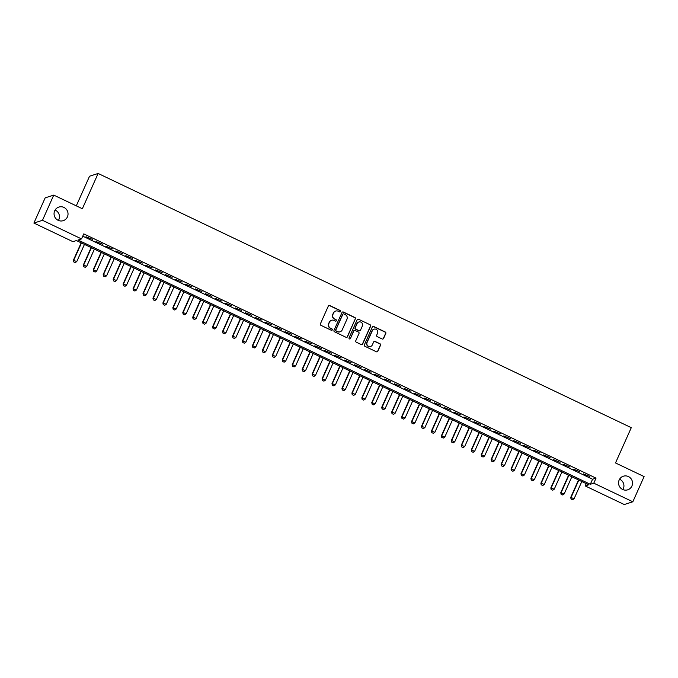 <?xml version="1.0" encoding="UTF-8"?>
<svg xmlns="http://www.w3.org/2000/svg" width="678" height="678" viewBox="0 0 678 678"><rect width="100%" height="100%" fill="white"/><g stroke="black" fill="none" stroke-linecap="round" stroke-linejoin="round"><path stroke-width="1.02" d="M340.509 311.499A0.771 0.746 72.2 0 0 340.136 310.473L329.762 305.532A1.093 1.068 72.2 0 0 328.338 306.058L320.38 323.864A1.093 1.068 72.2 0 0 320.906 325.321L331.288 330.262A0.771 0.746 72.2 0 0 332.279 329.898A0.771 0.746 72.2 0 0 331.906 328.881L330.559 328.237A3.509 3.424 72.2 0 1 328.855 323.584L329.516 322.101A3.509 3.424 72.2 0 1 334.059 320.423L335.398 321.067A0.771 0.746 72.2 0 0 336.39 320.694A0.771 0.746 72.2 0 0 336.017 319.677L334.678 319.041A3.509 3.424 72.2 0 1 332.966 314.38L333.635 312.897A3.509 3.424 72.2 0 1 338.169 311.219L339.517 311.863A0.771 0.746 72.2 0 0 340.509 311.499M339.941 311.931A0.771 0.746 72.2 0 0 339.907 310.549L329.533 305.609A1.093 1.068 72.2 0 0 328.872 305.524M331.712 330.33A0.771 0.746 72.2 0 0 331.669 328.957L330.559 328.237M335.822 321.126A0.771 0.746 72.2 0 0 335.788 319.753L334.678 319.041M619.167 479.982A7.144 6.975 72.2 0 0 627.718 489.821A7.144 6.975 72.2 0 0 630.735 478.329A7.144 6.975 72.2 0 0 619.167 479.982M622.913 489.584A7.144 6.975 72.2 0 0 619.573 479.202M54.681 210.833A7.144 6.975 72.2 0 0 63.232 220.672A7.144 6.975 72.2 0 0 66.249 209.188A7.144 6.975 72.2 0 0 54.681 210.833M58.427 220.443A7.144 6.975 72.2 0 0 55.087 210.053M382.146 338.975A1.093 1.068 72.2 0 0 383.57 338.449L385.799 333.449A1.093 1.068 72.2 0 0 385.265 332L373.748 326.499A1.093 1.068 72.2 0 0 372.324 327.025L364.357 344.839A1.093 1.068 72.2 0 0 364.891 346.289L376.417 351.78A1.093 1.068 72.2 0 0 377.832 351.263L380.536 345.221A1.093 1.068 72.2 0 0 380.002 343.771L375.07 341.415A1.093 1.068 72.2 0 0 373.654 341.941L372.315 344.933A2.932 2.865 72.2 0 1 367.569 345.611A2.932 2.865 72.2 0 1 367.086 342.441L372.332 330.72A2.932 2.865 72.2 0 1 377.078 330.042A2.932 2.865 72.2 0 1 377.553 333.212L376.68 335.169A1.093 1.068 72.2 0 0 377.214 336.619L382.146 338.975M33.9 223.062L45.172 197.857L53.748 195.103L82.352 208.739L98.132 173.466L631.286 427.665L615.505 462.947L644.1 476.583L632.828 501.779L624.252 504.534L585.207 485.923L588.682 484.804L76.419 240.554L72.944 241.673L33.9 223.062L42.477 220.308L81.521 238.919L78.046 240.037L590.309 484.287L593.784 483.168L632.828 501.779M53.748 195.103L42.477 220.308M82.75 236.164L592.564 479.244L596.038 478.126L83.775 233.885L81.521 238.919M596.038 478.126L593.784 483.168M355.433 318.974A1.093 1.068 72.2 0 0 354.899 317.516L343.382 312.024A1.093 1.068 72.2 0 0 341.966 312.55L334 330.356A1.093 1.068 72.2 0 0 334.534 331.813L346.051 337.305A1.093 1.068 72.2 0 0 347.467 336.78L355.204 319.05A1.093 1.068 72.2 0 0 354.67 317.592L343.153 312.1A1.093 1.068 72.2 0 0 342.492 312.016M358.56 319.262L370.086 324.754A1.093 1.068 72.2 0 1 370.62 326.211L362.654 344.017A1.093 1.068 72.2 0 1 361.23 344.543L356.306 342.195A1.093 1.068 72.2 0 1 355.772 340.737L359.001 333.517A1.093 1.068 72.2 0 0 358.467 332.059L355.196 330.5A1.093 1.068 72.2 0 0 353.78 331.025L350.416 338.542A0.771 0.746 72.2 0 1 349.17 338.72A0.771 0.746 72.2 0 1 349.043 337.89L357.145 319.787A1.093 1.068 72.2 0 1 358.56 319.262L370.086 324.754M92.539 239.402L85.987 236.741L92.539 239.402M102.488 244.139L95.937 241.487L102.488 244.139M112.429 248.885L105.887 246.224L112.429 248.885M122.379 253.631L115.828 250.97L122.379 253.631M132.329 258.369L125.777 255.708L132.329 258.369M142.27 263.115L135.727 260.454L142.27 263.115M152.219 267.852L145.668 265.2L152.219 267.852M162.169 272.598L155.618 269.937L162.169 272.598M172.11 277.344L165.568 274.683L172.11 277.344M182.06 282.082L175.509 279.421L182.06 282.082M192.01 286.828L185.458 284.167L192.01 286.828M201.951 291.565L195.408 288.913L201.951 291.565M211.9 296.311L205.358 293.65L211.9 296.311M221.85 301.057L215.299 298.396L221.85 301.057M231.791 305.795L225.249 303.134L231.791 305.795M241.741 310.541L235.198 307.88L241.741 310.541M251.691 315.278L245.139 312.626L251.691 315.278M261.632 320.024L255.089 317.363L261.632 320.024M271.581 324.77L265.039 322.109L271.581 324.77M281.531 329.508L274.98 326.855L281.531 329.508M291.481 334.254L284.93 331.593L291.481 334.254M301.422 339L294.879 336.339L301.422 339M311.371 343.738L304.82 341.076L311.371 343.738M321.321 348.484L314.77 345.822L321.321 348.484M331.262 353.221L324.72 350.568L331.262 353.221M341.212 357.967L334.661 355.306L341.212 357.967M351.162 362.713L344.61 360.052L351.162 362.713M361.103 367.451L354.56 364.789L361.103 367.451M371.052 372.197L364.501 369.535L371.052 372.197M381.002 376.934L374.451 374.281L381.002 376.934M390.943 381.68L384.401 379.019L390.943 381.68M400.893 386.426L394.342 383.765L400.893 386.426M410.843 391.164L404.291 388.502L410.843 391.164M420.784 395.91L414.241 393.248L420.784 395.91M430.733 400.647L424.182 397.994L430.733 400.647M440.683 405.393L434.132 402.732L440.683 405.393M450.624 410.139L444.082 407.478L450.624 410.139M460.574 414.877L454.023 412.216L460.574 414.877M470.524 419.623L463.972 416.962L470.524 419.623M480.465 424.36L473.922 421.708L480.465 424.36M490.414 429.106L483.863 426.445L490.414 429.106M500.364 433.852L493.813 431.191L500.364 433.852M510.305 438.59L503.762 435.929L510.305 438.59M520.255 443.336L513.704 440.675L520.255 443.336M530.204 448.073L523.653 445.421L530.204 448.073M540.146 452.819L533.603 450.158L540.146 452.819M550.095 457.565L543.544 454.904L550.095 457.565M560.045 462.303L553.494 459.642L560.045 462.303M569.986 467.049L563.443 464.388L569.986 467.049M579.936 471.786L573.385 469.134L579.936 471.786M583.334 473.871L589.885 476.532L583.334 473.871M98.132 173.466L89.547 176.221L76.292 205.858M586.233 483.634L585.207 485.923M592.564 479.244L590.309 484.287M335.568 311.092A3.509 3.424 72.2 0 0 333.398 312.973L333.635 312.897M334.449 319.109A3.509 3.424 72.2 0 1 332.737 314.456L333.398 312.973M331.457 320.287A3.509 3.424 72.2 0 0 329.288 322.177L329.516 322.101M330.33 328.313A3.509 3.424 72.2 0 1 328.618 323.66L329.288 322.177M346.712 337.39A1.093 1.068 72.2 0 0 347.238 336.856L355.204 319.05M343.839 313.922A0.771 0.746 72.2 0 0 342.839 314.287L335.847 329.923A0.771 0.746 72.2 0 0 336.22 330.94L337.636 331.618A3.509 3.424 72.2 0 0 342.178 329.94L346.958 319.253A3.509 3.424 72.2 0 0 345.255 314.6L343.839 313.922M343.178 313.931A0.771 0.746 72.2 0 0 342.61 314.363L342.839 314.287M340.009 331.822A3.509 3.424 72.2 0 1 337.407 331.686L335.991 331.017A0.771 0.746 72.2 0 1 335.618 330L342.61 314.363M361.891 344.627A1.093 1.068 72.2 0 0 362.416 344.093L370.383 326.288A1.093 1.068 72.2 0 0 369.849 324.83M354.306 330.491A1.093 1.068 72.2 0 0 353.543 331.101L350.416 338.542M362.349 326.025A2.932 2.865 72.2 0 0 358.848 321.982A2.932 2.865 72.2 0 0 357.128 323.533L355.28 327.66A1.093 1.068 72.2 0 0 355.814 329.118L359.086 330.678A1.093 1.068 72.2 0 0 360.501 330.152L362.349 326.025M358.73 322.025A2.932 2.865 72.2 0 0 356.899 323.609L357.128 323.533M359.747 330.762A1.093 1.068 72.2 0 1 358.857 330.754L355.586 329.194A1.093 1.068 72.2 0 1 355.052 327.737L356.899 323.609M358.331 319.338A1.093 1.068 72.2 0 0 357.67 319.253M373.934 329.211A2.932 2.865 72.2 0 0 372.103 330.796L372.332 330.72M370.476 346.517A2.932 2.865 72.2 0 1 366.857 342.517L372.103 330.796M377.078 351.865A1.093 1.068 72.2 0 0 377.604 351.331L380.299 345.297A1.093 1.068 72.2 0 0 379.765 343.848L374.841 341.492A1.093 1.068 72.2 0 0 374.18 341.407M382.807 339.059A1.093 1.068 72.2 0 0 383.333 338.525L385.57 333.525A1.093 1.068 72.2 0 0 385.036 332.067L373.51 326.576A1.093 1.068 72.2 0 0 372.858 326.491M81.174 242.826L73.368 260.284L76.767 261.572L84.453 244.394M73.699 261.894L75.266 262.581L73.699 261.894L73.368 260.284M81.47 242.97L73.783 260.149L73.775 261.869M76.767 261.572L75.266 262.581M91.123 247.572L83.318 265.03L86.716 266.318L94.403 249.131M83.648 266.64L85.208 267.327L83.648 266.64L83.318 265.03M91.42 247.707L83.733 264.895L83.716 266.615M86.716 266.318L85.208 267.327M101.073 252.309L93.259 269.768L96.666 271.056L104.353 253.877M93.598 271.378L95.157 272.073L93.598 271.378L93.259 269.768M101.361 252.453L93.683 269.632L93.666 271.361M96.666 271.056L95.157 272.073M111.014 257.055L103.209 274.514L106.607 275.802L114.294 258.615M103.539 276.124L105.107 276.81L103.539 276.124L103.209 274.514M111.311 257.199L103.624 274.378L103.615 276.099M106.607 275.802L105.107 276.81M120.964 261.801L113.158 279.251L116.557 280.548L124.243 263.361M113.489 280.861L115.048 281.556L113.489 280.861L113.158 279.251M121.26 261.937L113.573 279.124L113.557 280.845M116.557 280.548L115.048 281.556M130.913 266.539L123.099 283.997L126.506 285.285L134.193 268.107M123.438 285.608L124.998 286.294L123.438 285.608L123.099 283.997M131.21 266.683L123.523 283.862L123.506 285.582M126.506 285.285L124.998 286.294M140.855 271.285L133.049 288.743L136.447 290.031L144.134 272.844M133.38 290.354L134.947 291.04L133.38 290.354L133.049 288.743M141.151 271.42L133.464 288.608L133.456 290.328M136.447 290.031L134.947 291.04M150.804 276.022L142.999 293.481L146.397 294.769L154.084 277.59M143.329 295.091L144.889 295.786L143.329 295.091L142.999 293.481M151.101 276.166L143.414 293.345L143.397 295.074M146.397 294.769L144.889 295.786M160.754 280.768L152.94 298.227L156.347 299.515L164.034 282.328M153.279 299.837L154.838 300.524L153.279 299.837L152.94 298.227M161.05 280.912L153.364 298.091L153.347 299.812M156.347 299.515L154.838 300.524M170.695 285.514L162.889 302.964L166.288 304.261L173.975 287.074M163.22 304.575L164.788 305.269L163.22 304.575L162.889 302.964M170.992 285.65L163.305 302.837L163.296 304.558M166.288 304.261L164.788 305.269M180.645 290.252L172.839 307.71L176.238 308.999L183.924 291.82M173.17 309.321L174.729 310.007L173.17 309.321L172.839 307.71M180.941 290.396L173.254 307.575L173.237 309.295M176.238 308.999L174.729 310.007M190.594 294.998L182.78 312.456L186.187 313.745L193.874 296.557M183.119 314.067L184.679 314.753L183.119 314.067L182.78 312.456M190.891 295.133L183.204 312.321L183.187 314.041M186.187 313.745L184.679 314.753M200.535 299.735L192.73 317.194L196.128 318.482L203.815 301.303M193.061 318.804L194.628 319.499L193.061 318.804L192.73 317.194M200.832 299.879L193.145 317.058L193.137 318.787M196.128 318.482L194.628 319.499M210.485 304.481L202.68 321.94L206.078 323.228L213.765 306.041M203.01 323.55L204.57 324.237L203.01 323.55L202.68 321.94M210.782 304.625L203.095 321.804L203.078 323.525M206.078 323.228L204.57 324.237M220.435 309.227L212.621 326.686L216.028 327.974L223.715 310.787M212.96 328.288L214.519 328.983L212.96 328.288L212.621 326.686M220.731 309.363L213.045 326.55L213.028 328.271M216.028 327.974L214.519 328.983M230.384 313.965L222.57 331.423L225.969 332.712L233.656 315.533M222.901 333.034L224.469 333.72L222.901 333.034L222.57 331.423M230.673 314.109L222.986 331.288L222.977 333.008M225.969 332.712L224.469 333.72M240.326 318.711L232.52 336.169L235.919 337.458L243.605 320.27M232.851 337.78L234.41 338.466L232.851 337.78L232.52 336.169M240.622 318.846L232.935 336.034L232.918 337.754M235.919 337.458L234.41 338.466M250.275 323.448L242.461 340.907L245.868 342.195L253.555 325.016M242.8 342.517L244.36 343.212L242.8 342.517L242.461 340.907M250.572 323.592L242.885 340.78L242.868 342.5M245.868 342.195L244.36 343.212M260.225 328.194L252.411 345.653L255.809 346.941L263.496 329.754M252.741 347.263L254.309 347.95L252.741 347.263L252.411 345.653M260.513 328.338L252.826 345.517L252.818 347.238M255.809 346.941L254.309 347.95M270.166 332.94L262.361 350.399L265.759 351.687L273.446 334.5M262.691 352.009L264.251 352.696L262.691 352.009L262.361 350.399M270.463 333.076L262.776 350.263L262.759 351.984M265.759 351.687L264.251 352.696M280.116 337.678L272.302 355.136L275.709 356.425L283.396 339.246M272.641 356.747L274.2 357.433L272.641 356.747L272.302 355.136M280.412 337.822L272.726 355.001L272.709 356.73M275.709 356.425L274.2 357.433M290.065 342.424L282.251 359.882L285.65 361.171L293.337 343.983M282.59 361.493L284.15 362.179L282.59 361.493L282.251 359.882M290.354 342.56L282.667 359.747L282.658 361.467M285.65 361.171L284.15 362.179M300.007 347.161L292.201 364.62L295.6 365.908L303.286 348.729M292.532 366.23L294.091 366.925L292.532 366.23L292.201 364.62M300.303 347.305L292.616 364.493L292.599 366.213M295.6 365.908L294.091 366.925M309.956 351.907L302.142 369.366L305.549 370.654L313.236 353.475M302.481 370.976L304.041 371.663L302.481 370.976L302.142 369.366M310.253 352.051L302.566 369.23L302.549 370.951M305.549 370.654L304.041 371.663M319.906 356.653L312.092 374.112L315.49 375.4L323.177 358.213M312.431 375.722L313.99 376.409L312.431 375.722L312.092 374.112M320.194 356.789L312.507 373.976L312.499 375.697M315.49 375.4L313.99 376.409M329.847 361.391L322.042 378.849L325.44 380.138L333.127 362.959M322.372 380.46L323.931 381.146L322.372 380.46L322.042 378.849M330.144 361.535L322.457 378.714L322.44 380.443M325.44 380.138L323.931 381.146M339.797 366.137L331.983 383.595L335.39 384.884L343.076 367.696M332.322 385.206L333.881 385.892L332.322 385.206L331.983 383.595M340.093 366.273L332.406 383.46L332.389 385.18M335.39 384.884L333.881 385.892M349.746 370.874L341.932 388.333L345.339 389.621L353.018 372.442M342.271 389.943L343.831 390.638L342.271 389.943L341.932 388.333M350.034 371.019L342.348 388.206L342.339 389.926M345.339 389.621L343.831 390.638M359.687 375.62L351.882 393.079L355.28 394.367L362.967 377.188M352.213 394.689L353.772 395.376L352.213 394.689L351.882 393.079M359.984 375.765L352.297 392.943L352.28 394.664M355.28 394.367L353.772 395.376M369.637 380.366L361.832 397.825L365.23 399.113L372.917 381.926M362.162 399.435L363.722 400.122L362.162 399.435L361.832 397.825M369.934 380.502L362.247 397.689L362.23 399.41M365.23 399.113L363.722 400.122M379.587 385.104L371.773 402.562L375.18 403.851L382.858 386.672M372.112 404.173L373.671 404.868L372.112 404.173L371.773 402.562M379.875 385.248L372.188 402.427L372.18 404.156M375.18 403.851L373.671 404.868M389.528 389.85L381.722 407.309L385.121 408.597L392.808 391.409M382.053 408.919L383.621 409.605L382.053 408.919L381.722 407.309M389.825 389.986L382.138 407.173L382.121 408.893M385.121 408.597L383.621 409.605M399.478 394.596L391.672 412.046L395.071 413.334L402.757 396.155M392.003 413.656L393.562 414.351L392.003 413.656L391.672 412.046M399.774 394.732L392.087 411.919L392.07 413.639M395.071 413.334L393.562 414.351M409.427 399.334L401.613 416.792L405.02 418.08L412.707 400.901M401.952 418.402L403.512 419.089L401.952 418.402L401.613 416.792M409.715 399.478L402.029 416.656L402.02 418.377M405.02 418.08L403.512 419.089M419.368 404.08L411.563 421.538L414.961 422.826L422.648 405.639M411.893 423.148L413.461 423.835L411.893 423.148L411.563 421.538M419.665 404.215L411.978 421.402L411.961 423.123M414.961 422.826L413.461 423.835M429.318 408.817L421.513 426.276L424.911 427.564L432.598 410.385M421.843 427.886L423.403 428.581L421.843 427.886L421.513 426.276M429.615 408.961L421.928 426.14L421.911 427.869M424.911 427.564L423.403 428.581M439.268 413.563L431.454 431.022L434.861 432.31L442.548 415.122M431.793 432.632L433.352 433.318L431.793 432.632L431.454 431.022M439.556 413.707L431.869 430.886L431.861 432.606M434.861 432.31L433.352 433.318M449.209 418.309L441.403 435.759L444.802 437.056L452.489 419.868M441.734 437.369L443.302 438.064L441.734 437.369L441.403 435.759M449.506 418.445L441.819 435.632L441.81 437.352M444.802 437.056L443.302 438.064M459.159 423.047L451.353 440.505L454.752 441.793L462.438 424.614M451.684 442.115L453.243 442.802L451.684 442.115L451.353 440.505M459.455 423.191L451.768 440.369L451.751 442.09M454.752 441.793L453.243 442.802M469.108 427.793L461.294 445.251L464.701 446.539L472.388 429.352M461.633 446.861L463.193 447.548L461.633 446.861L461.294 445.251M469.396 427.928L461.718 445.115L461.701 446.836M464.701 446.539L463.193 447.548M479.049 432.53L471.244 449.989L474.642 451.277L482.329 434.098M471.574 451.599L473.142 452.294L471.574 451.599L471.244 449.989M479.346 432.674L471.659 449.853L471.651 451.582M474.642 451.277L473.142 452.294M488.999 437.276L481.194 454.735L484.592 456.023L492.279 438.835M481.524 456.345L483.083 457.031L481.524 456.345L481.194 454.735M489.296 437.42L481.609 454.599L481.592 456.319M484.592 456.023L483.083 457.031M498.949 442.022L491.135 459.472L494.542 460.769L502.229 443.582M491.474 461.082L493.033 461.777L491.474 461.082L491.135 459.472M499.237 442.158L491.558 459.345L491.542 461.065M494.542 460.769L493.033 461.777M508.89 446.76L501.084 464.218L504.483 465.506L512.17 448.328M501.415 465.828L502.983 466.515L501.415 465.828L501.084 464.218M509.186 446.904L501.5 464.083L501.491 465.803M504.483 465.506L502.983 466.515M518.84 451.506L511.034 468.964L514.433 470.252L522.119 453.065M511.365 470.574L512.924 471.261L511.365 470.574L511.034 468.964M519.136 451.641L511.449 468.829L511.432 470.549M514.433 470.252L512.924 471.261M528.789 456.243L520.975 473.702L524.382 474.99L532.069 457.811M521.314 475.312L522.874 476.007L521.314 475.312L520.975 473.702M529.086 456.387L521.399 473.566L521.382 475.295M524.382 474.99L522.874 476.007M538.73 460.989L530.925 478.448L534.323 479.736L542.01 462.549M531.255 480.058L532.823 480.744L531.255 480.058L530.925 478.448M539.027 461.133L531.34 478.312L531.332 480.032M534.323 479.736L532.823 480.744M548.68 465.735L540.875 483.194L544.273 484.482L551.96 467.295M541.205 484.795L542.764 485.49L541.205 484.795L540.875 483.194M548.977 465.871L541.29 483.058L541.273 484.778M544.273 484.482L542.764 485.49M558.63 470.473L550.816 487.931L554.223 489.219L561.909 472.041M551.155 489.541L552.714 490.228L551.155 489.541L550.816 487.931M558.926 470.617L551.239 487.796L551.222 489.516M554.223 489.219L552.714 490.228M568.571 475.219L560.765 492.677L564.164 493.965L571.851 476.778M561.096 494.287L562.664 494.974L561.096 494.287L560.765 492.677M568.867 475.354L561.181 492.542L561.172 494.262M564.164 493.965L562.664 494.974M578.52 479.956L570.715 497.415L574.113 498.703L581.8 481.524M571.045 499.025L572.605 499.72L571.045 499.025L570.715 497.415M578.817 480.1L571.13 497.288L571.113 499.008M574.113 498.703L572.605 499.72"/></g></svg>
